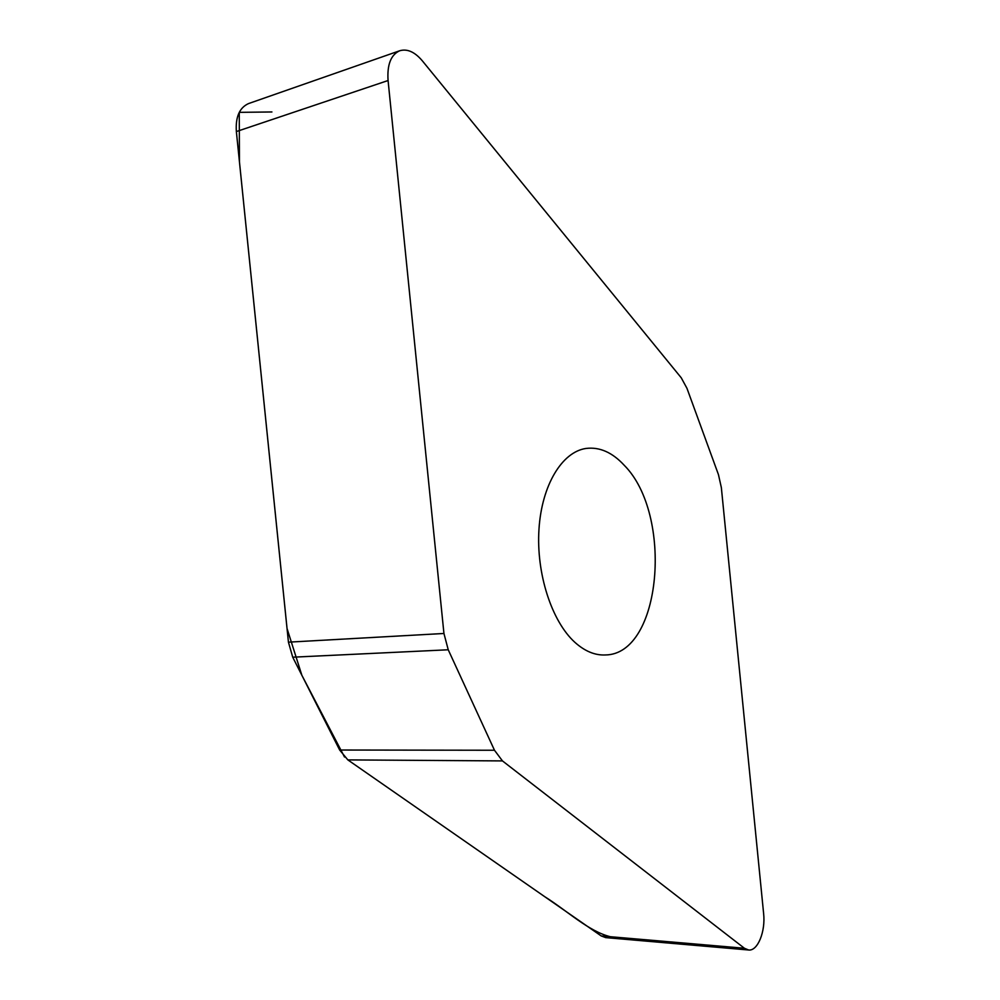 <?xml version="1.0" encoding="UTF-8"?>
<svg xmlns="http://www.w3.org/2000/svg" width="1000" height="1000" viewBox="0 0 1000 1000"><rect width="100%" height="100%" fill="white"/><g stroke="black" fill="none" stroke-linecap="round" stroke-linejoin="round"><path stroke-width="1.5" d="M494.475 750.25L502.463 760.913L744.4 948.25L748.625 950C757.738 951.25 765.688 931.4 763.612 913.45L721.35 487.575L718.462 474.663L686.95 388.288L681.237 377.788L422.275 60.763C414.675 51.825 407.113 48.513 399.588 50.8C390.85 54.862 387.013 64.763 388.075 80.525L443.938 633.475L448.237 649.775L494.475 750.25L339.663 750.025L292.725 657.2L288.438 642.163L236.363 131.562C235.413 117 239.475 107.675 248.55 103.575L399.588 50.8M748.625 950L605.725 937.625L601.213 935.938L347.863 759.9L339.663 750.025M624.2 465.25C673.5 514.625 661.712 654.488 605.337 654.963C595 655.45 584.875 651.263 574.963 642.4C551.725 621.487 536.087 573.462 538.975 529.237C541.75 484.975 562.163 451.763 586.112 448.438C599.625 446.788 612.325 452.4 624.2 465.25M271.925 111.962L239.262 112.35L239.45 161.875L287.038 628.5L301.863 675.275L344.525 757.025M502.463 760.913L347.863 759.9L544.75 896.7C567.638 911.087 588.587 931.35 610.312 936.712M601.213 935.938L744.4 948.25M292.725 657.2L448.237 649.775M236.363 131.562L388.075 80.525M288.438 642.163L443.938 633.475"/></g></svg>
